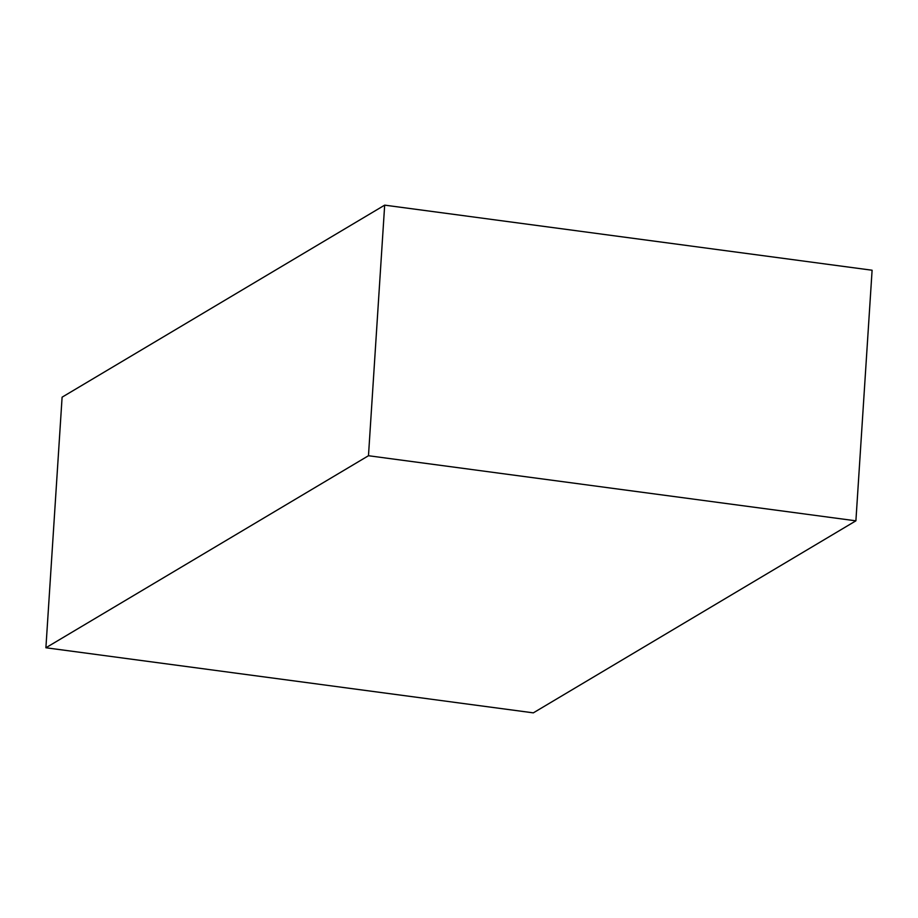 <?xml version="1.0" encoding="UTF-8"?>
<svg xmlns="http://www.w3.org/2000/svg" width="918" height="918" viewBox="0 0 918 918"><rect width="100%" height="100%" fill="white"/><g stroke="black" fill="none" stroke-linecap="round" stroke-linejoin="round"><path stroke-width="1.38" d="M368.474 455.73L384.676 205.139L872.1 270.236L855.897 520.827L368.474 455.73L45.9 647.764L533.324 712.861L855.897 520.827L872.1 270.236L384.676 205.139L368.474 455.73L45.9 647.764L62.103 397.173L45.9 647.764L533.324 712.861L855.897 520.827L368.474 455.73M62.103 397.173L384.676 205.139L62.103 397.173"/></g></svg>

